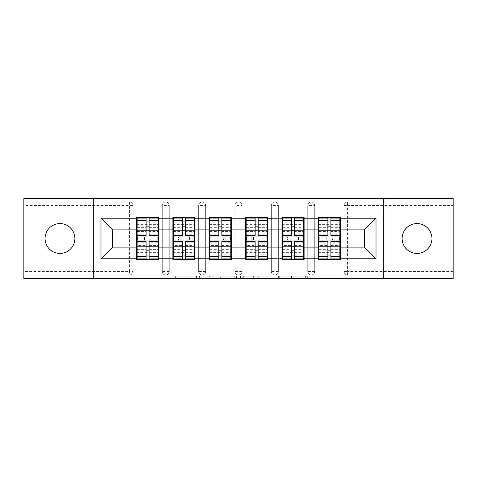 <?xml version="1.0" encoding="UTF-8"?>
<svg xmlns="http://www.w3.org/2000/svg" width="477" height="477" viewBox="0 0 477 477"><rect width="100%" height="100%" fill="white"/><g stroke="black" fill="none" stroke-linecap="round" stroke-linejoin="round"><path stroke-width="0.36" stroke-dasharray="2.38 1.79" d="M201.211 278.473L175.303 278.473L201.211 278.473L201.211 276.141L189.142 276.141L189.142 278.473L189.142 276.141L201.211 276.141L201.211 278.473L201.211 276.141L189.142 276.141L189.142 278.473L189.142 276.141L201.211 276.141L175.303 276.141L201.211 276.141M417.023 253.418A14.918 14.918 0 0 1 402.111 238.5A14.918 14.918 0 0 1 417.023 223.582A14.918 14.918 0 0 1 431.941 238.5A14.918 14.918 0 0 1 417.023 253.418M59.977 253.418A14.918 14.918 0 0 1 45.059 238.5A14.918 14.918 0 0 1 59.977 223.582A14.918 14.918 0 0 1 74.889 238.5A14.918 14.918 0 0 1 59.977 253.418M305.358 278.473L278.365 278.473L305.358 278.473L305.358 276.141L293.802 276.141L307.647 276.141L307.647 278.473L307.647 276.141L278.365 276.141L307.647 276.141L307.647 278.473L307.647 276.141L305.358 276.141L305.358 278.473M291.519 278.473L279.278 278.473L291.519 278.473L291.519 276.141L293.802 276.141L291.519 276.141L291.519 278.473L291.519 276.141L279.278 276.141L279.278 278.473L279.278 276.141L291.519 276.141L291.519 278.473M276.076 278.473L278.365 278.473L276.076 278.473L276.076 276.141L278.365 276.141L276.076 276.141L276.076 278.473M173.014 278.473L175.303 278.473L173.014 278.473L173.014 276.141L175.303 276.141L173.014 276.141L173.014 278.473M129.428 274.973A3.494 3.494 0 0 0 132.922 271.479L129.428 271.479L129.428 274.973A3.494 3.494 0 0 0 132.922 271.479L132.922 205.521A3.494 3.494 0 0 0 129.428 202.027L23.85 202.027L23.85 198.527L453.15 198.527L453.15 202.027L347.572 202.027A3.494 3.494 0 0 0 344.078 205.521L344.078 271.479A3.494 3.494 0 0 0 347.572 274.973L453.15 274.973L453.15 202.027L347.572 202.027A3.494 3.494 0 0 0 344.078 205.521L344.078 271.479A3.494 3.494 0 0 0 347.572 274.973L453.15 274.973L453.15 278.473L23.85 278.473L23.85 274.973L129.428 274.973L23.85 274.973L23.85 205.521L129.428 205.521L129.428 271.479L23.85 271.479M236.497 278.473L234.213 278.473L236.497 278.473L236.497 276.141L236.497 278.473M207.215 278.473L234.213 278.473L204.931 278.473L207.215 278.473L207.215 276.141L236.497 276.141L204.931 276.141L204.931 278.473L204.931 276.141L207.215 276.141L207.215 278.473M242.787 278.473L272.069 278.473L240.503 278.473L242.787 278.473L242.787 276.141L272.069 276.141L272.069 278.473L272.069 276.141L258.23 276.141L258.23 278.473M339.88 236.753L318.904 236.753M340.465 236.753L340.465 217.524L318.326 217.524L318.326 236.753L340.465 236.753L340.465 240.247L318.326 240.247L318.326 259.476L340.465 259.476L340.465 240.247M318.904 240.247L339.88 240.247M303.527 236.753L282.551 236.753M304.105 236.753L304.105 217.524L281.967 217.524L281.967 236.753L304.105 236.753L304.105 240.247L281.967 240.247L281.967 259.476L304.105 259.476L304.105 240.247M282.551 240.247L303.527 240.247M267.168 236.753L246.192 236.753M267.752 236.753L267.752 217.524L245.607 217.524L245.607 236.753L267.752 236.753L267.752 240.247L245.607 240.247L245.607 259.476L267.752 259.476L267.752 240.247M246.192 240.247L267.168 240.247M230.808 236.753L209.832 236.753M231.393 236.753L231.393 217.524L209.248 217.524L209.248 236.753L231.393 236.753L231.393 240.247L209.248 240.247L209.248 259.476L231.393 259.476L231.393 240.247M209.832 240.247L230.808 240.247M194.449 236.753L173.473 236.753M195.033 236.753L195.033 217.524L172.895 217.524L172.895 236.753L195.033 236.753L195.033 240.247L172.895 240.247L172.895 259.476L195.033 259.476L195.033 240.247M173.473 240.247L194.449 240.247M304.105 247.122L318.326 247.122M318.326 229.878L304.105 229.878M267.752 247.122L281.967 247.122M281.967 229.878L267.752 229.878M231.393 247.122L245.607 247.122M245.607 229.878L231.393 229.878M195.033 247.122L209.248 247.122M209.248 229.878L195.033 229.878M158.674 247.122L172.895 247.122M172.895 229.878L158.674 229.878M132.922 271.479L132.922 205.521A3.494 3.494 0 0 0 129.428 202.027L23.85 202.027L23.85 205.521M158.096 236.753L137.12 236.753M136.535 236.753L158.674 236.753L158.674 217.524L136.535 217.524L136.535 259.476L158.674 259.476L158.674 240.247L136.535 240.247M137.12 240.247L158.096 240.247M136.535 229.878L112.65 229.878L112.65 247.122L136.535 247.122M340.465 247.122L364.35 247.122L364.35 229.878L340.465 229.878M158.674 236.753L158.674 240.247M314.713 271.479L307.719 271.479A3.494 3.494 0 0 0 311.213 274.973A3.494 3.494 0 0 0 314.713 271.479L314.713 205.521A3.494 3.494 0 0 0 311.213 202.027A3.494 3.494 0 0 0 307.719 205.521L307.719 271.479L307.719 205.521A3.494 3.494 0 0 1 311.213 202.027A3.494 3.494 0 0 1 314.713 205.521L314.713 271.479A3.494 3.494 0 0 1 311.213 274.973A3.494 3.494 0 0 1 307.719 271.479A3.494 3.494 0 0 0 311.213 274.973M278.353 271.479L271.359 271.479A3.494 3.494 0 0 0 274.859 274.973A3.494 3.494 0 0 0 278.353 271.479L278.353 205.521A3.494 3.494 0 0 0 274.859 202.027A3.494 3.494 0 0 0 271.359 205.521L271.359 271.479L271.359 205.521A3.494 3.494 0 0 1 274.859 202.027A3.494 3.494 0 0 1 278.353 205.521L278.353 271.479A3.494 3.494 0 0 1 274.859 274.973A3.494 3.494 0 0 1 271.359 271.479A3.494 3.494 0 0 0 274.859 274.973M241.994 271.479L235.006 271.479A3.494 3.494 0 0 0 238.5 274.973A3.494 3.494 0 0 0 241.994 271.479L241.994 205.521A3.494 3.494 0 0 0 238.5 202.027A3.494 3.494 0 0 0 235.006 205.521L235.006 271.479L235.006 205.521A3.494 3.494 0 0 1 238.5 202.027A3.494 3.494 0 0 1 241.994 205.521L241.994 271.479A3.494 3.494 0 0 1 238.5 274.973A3.494 3.494 0 0 1 235.006 271.479A3.494 3.494 0 0 0 238.5 274.973M205.641 271.479L198.647 271.479A3.494 3.494 0 0 0 202.141 274.973A3.494 3.494 0 0 0 205.641 271.479L205.641 205.521A3.494 3.494 0 0 0 202.141 202.027A3.494 3.494 0 0 0 198.647 205.521L198.647 271.479L198.647 205.521A3.494 3.494 0 0 1 202.141 202.027A3.494 3.494 0 0 1 205.641 205.521L205.641 271.479A3.494 3.494 0 0 1 202.141 274.973A3.494 3.494 0 0 1 198.647 271.479A3.494 3.494 0 0 0 202.141 274.973M169.281 271.479L162.287 271.479A3.494 3.494 0 0 0 165.787 274.973A3.494 3.494 0 0 0 169.281 271.479L169.281 205.521A3.494 3.494 0 0 0 165.787 202.027A3.494 3.494 0 0 0 162.287 205.521L162.287 271.479L162.287 205.521A3.494 3.494 0 0 1 165.787 202.027A3.494 3.494 0 0 1 169.281 205.521L169.281 271.479A3.494 3.494 0 0 1 165.787 274.973A3.494 3.494 0 0 1 162.287 271.479A3.494 3.494 0 0 0 165.787 274.973M172.895 236.753L172.895 240.247M209.248 236.753L209.248 240.247M245.607 236.753L245.607 240.247M281.967 236.753L281.967 240.247M318.326 236.753L318.326 240.247M93.301 278.473L93.301 198.527M383.699 198.527L383.699 278.473M209.731 278.473L213.052 278.473L209.731 278.473L209.731 276.141L208.133 276.141L208.133 278.473L208.133 276.141L213.052 276.141L209.731 276.141L209.731 278.473M213.052 278.473L220.368 278.473L213.052 278.473L213.052 276.141L220.368 276.141L220.368 278.473L220.368 276.141L213.052 276.141L213.052 278.473M242.787 276.141L255.946 276.141L255.946 278.473L255.946 276.141L253.657 276.141L255.946 276.141L255.946 278.473L255.946 276.141L258.23 276.141M243.705 276.141L243.705 278.473L243.705 276.141M240.503 276.141L240.503 278.473L240.503 276.141M149.122 255.982L158.096 255.982L158.096 221.018L137.12 221.018L137.12 255.982L158.096 255.982L158.096 245.142L149.122 245.142L149.122 250.139L149.122 241.648M158.096 242.185L158.096 252.381L158.096 242.185L149.122 242.185M158.096 245.142L158.096 258.892M149.122 245.142L149.122 258.892M137.12 252.381L137.12 241.648L137.12 252.381L158.096 252.381M146.093 255.982L137.12 255.982L137.12 245.583L146.093 245.583L146.093 250.139L146.093 241.648M137.12 245.583L137.12 245.142L146.093 245.142L146.093 258.892M137.12 245.142L137.12 258.892M144.459 236.753L150.75 236.753L150.75 240.247L144.459 240.247L144.459 236.753L137.465 236.753L150.75 236.753M142.128 236.753L153.081 236.753L142.128 236.753L142.128 240.247L153.081 240.247L142.128 240.247L142.128 236.753M150.75 240.247L144.459 240.247M137.465 240.247L137.465 236.753L137.465 240.247M157.744 236.753L157.744 240.247L157.744 236.753M146.093 235.352L146.093 218.108M149.122 235.352L149.122 226.861L149.122 231.417L158.096 231.417L158.096 231.858L158.096 218.108M149.122 221.018L158.096 221.018L158.096 231.417M146.093 221.018L137.12 221.018L137.12 231.858L137.12 218.108M137.12 224.619L137.12 235.352L137.12 224.619L158.096 224.619L158.096 235.352L158.096 224.619M146.093 245.583L146.093 245.142M149.122 231.417L149.122 218.108M153.081 236.753L153.081 240.247L153.081 236.753M185.475 255.982L194.449 255.982L194.449 221.018L173.473 221.018L173.473 255.982L194.449 255.982L194.449 245.142L185.475 245.142L185.475 250.139L185.475 241.648M194.449 242.185L194.449 252.381L194.449 242.185L185.475 242.185M194.449 245.142L194.449 258.892M185.475 245.142L185.475 258.892M173.473 252.381L173.473 241.648L173.473 252.381L194.449 252.381M182.447 255.982L173.473 255.982L173.473 245.583L182.447 245.583L182.447 250.139L182.447 241.648M173.473 245.583L173.473 245.142L182.447 245.142L182.447 258.892M173.473 245.142L173.473 258.892M180.819 236.753L187.109 236.753L187.109 240.247L180.819 240.247L180.819 236.753L173.825 236.753L187.109 236.753M178.487 236.753L189.441 236.753L178.487 236.753L178.487 240.247L189.441 240.247L178.487 240.247L178.487 236.753M187.109 240.247L180.819 240.247M173.825 240.247L173.825 236.753L173.825 240.247M194.103 236.753L194.103 240.247L194.103 236.753M182.447 235.352L182.447 218.108M185.475 235.352L185.475 226.861L185.475 231.417L194.449 231.417L194.449 231.858L194.449 218.108M185.475 221.018L194.449 221.018L194.449 231.417M182.447 221.018L173.473 221.018L173.473 231.858L173.473 218.108M173.473 224.619L173.473 235.352L173.473 224.619L194.449 224.619L194.449 235.352L194.449 224.619M182.447 245.583L182.447 245.142M185.475 231.417L185.475 218.108M189.441 236.753L189.441 240.247L189.441 236.753M221.835 255.982L230.808 255.982L230.808 221.018L209.832 221.018L209.832 255.982L230.808 255.982L230.808 245.142L221.835 245.142L221.835 250.139L221.835 241.648M230.808 242.185L230.808 252.381L230.808 242.185L221.835 242.185M230.808 245.142L230.808 258.892M221.835 245.142L221.835 258.892M209.832 252.381L209.832 241.648L209.832 252.381L230.808 252.381M218.806 255.982L209.832 255.982L209.832 245.583L218.806 245.583L218.806 250.139L218.806 241.648M209.832 245.583L209.832 245.142L218.806 245.142L218.806 258.892M209.832 245.142L209.832 258.892M217.172 236.753L223.469 236.753L223.469 240.247L217.172 240.247L217.172 236.753L210.184 236.753L223.469 236.753M214.847 236.753L225.8 236.753L214.847 236.753L214.847 240.247L225.8 240.247L214.847 240.247L214.847 236.753M223.469 240.247L217.172 240.247M210.184 240.247L210.184 236.753L210.184 240.247M230.457 236.753L230.457 240.247L230.457 236.753M218.806 235.352L218.806 218.108M221.835 235.352L221.835 226.861L221.835 231.417L230.808 231.417L230.808 231.858L230.808 218.108M221.835 221.018L230.808 221.018L230.808 231.417M218.806 221.018L209.832 221.018L209.832 231.858L209.832 218.108M209.832 224.619L209.832 235.352L209.832 224.619L230.808 224.619L230.808 235.352L230.808 224.619M218.806 245.583L218.806 245.142M221.835 231.417L221.835 218.108M225.8 236.753L225.8 240.247L225.8 236.753M258.194 255.982L267.168 255.982L267.168 221.018L246.192 221.018L246.192 255.982L267.168 255.982L267.168 245.142L258.194 245.142L258.194 250.139L258.194 241.648M267.168 242.185L267.168 252.381L267.168 242.185L258.194 242.185M267.168 245.142L267.168 258.892M258.194 245.142L258.194 258.892M246.192 252.381L246.192 241.648L246.192 252.381L267.168 252.381M255.165 255.982L246.192 255.982L246.192 245.583L255.165 245.583L255.165 250.139L255.165 241.648M246.192 245.583L246.192 245.142L255.165 245.142L255.165 258.892M246.192 245.142L246.192 258.892M253.531 236.753L259.828 236.753L259.828 240.247L253.531 240.247L253.531 236.753L246.543 236.753L259.828 236.753M251.2 236.753L262.153 236.753L251.2 236.753L251.2 240.247L262.153 240.247L251.2 240.247L251.2 236.753M259.828 240.247L253.531 240.247M246.543 240.247L246.543 236.753L246.543 240.247M266.816 236.753L266.816 240.247L266.816 236.753M255.165 235.352L255.165 218.108M258.194 235.352L258.194 226.861L258.194 231.417L267.168 231.417L267.168 231.858L267.168 218.108M258.194 221.018L267.168 221.018L267.168 231.417M255.165 221.018L246.192 221.018L246.192 231.858L246.192 218.108M246.192 224.619L246.192 235.352L246.192 224.619L267.168 224.619L267.168 235.352L267.168 224.619M255.165 245.583L255.165 245.142M258.194 231.417L258.194 218.108M262.153 236.753L262.153 240.247L262.153 236.753M294.553 255.982L303.527 255.982L303.527 221.018L282.551 221.018L282.551 255.982L303.527 255.982L303.527 245.142L294.553 245.142L294.553 250.139L294.553 241.648M303.527 242.185L303.527 252.381L303.527 242.185L294.553 242.185M303.527 245.142L303.527 258.892M294.553 245.142L294.553 258.892M282.551 252.381L282.551 241.648L282.551 252.381L303.527 252.381M291.525 255.982L282.551 255.982L282.551 245.583L291.525 245.583L291.525 250.139L291.525 241.648M282.551 245.583L282.551 245.142L291.525 245.142L291.525 258.892M282.551 245.142L282.551 258.892M289.891 236.753L296.181 236.753L296.181 240.247L289.891 240.247L289.891 236.753L282.897 236.753L296.181 236.753M287.559 236.753L298.513 236.753L287.559 236.753L287.559 240.247L298.513 240.247L287.559 240.247L287.559 236.753M296.181 240.247L289.891 240.247M282.897 240.247L282.897 236.753L282.897 240.247M303.175 236.753L303.175 240.247L303.175 236.753M291.525 235.352L291.525 218.108M294.553 235.352L294.553 226.861L294.553 231.417L303.527 231.417L303.527 231.858L303.527 218.108M294.553 221.018L303.527 221.018L303.527 231.417M291.525 221.018L282.551 221.018L282.551 231.858L282.551 218.108M282.551 224.619L282.551 235.352L282.551 224.619L303.527 224.619L303.527 235.352L303.527 224.619M291.525 245.583L291.525 245.142M294.553 231.417L294.553 218.108M298.513 236.753L298.513 240.247L298.513 236.753M330.907 255.982L339.88 255.982L339.88 221.018L318.904 221.018L318.904 255.982L339.88 255.982L339.88 245.142L330.907 245.142L330.907 250.139L330.907 241.648M339.88 242.185L339.88 252.381L339.88 242.185L330.907 242.185M339.88 245.142L339.88 258.892M330.907 245.142L330.907 258.892M318.904 252.381L318.904 241.648L318.904 252.381L339.88 252.381M327.878 255.982L318.904 255.982L318.904 245.583L327.878 245.583L327.878 250.139L327.878 241.648M318.904 245.583L318.904 245.142L327.878 245.142L327.878 258.892M318.904 245.142L318.904 258.892M326.25 236.753L332.541 236.753L332.541 240.247L326.25 240.247L326.25 236.753L319.256 236.753L332.541 236.753M323.919 236.753L334.872 236.753L323.919 236.753L323.919 240.247L334.872 240.247L323.919 240.247L323.919 236.753M332.541 240.247L326.25 240.247M319.256 240.247L319.256 236.753L319.256 240.247M339.535 236.753L339.535 240.247L339.535 236.753M327.878 235.352L327.878 218.108M330.907 235.352L330.907 226.861L330.907 231.417L339.88 231.417L339.88 231.858L339.88 218.108M330.907 221.018L339.88 221.018L339.88 231.417M327.878 221.018L318.904 221.018L318.904 231.858L318.904 218.108M318.904 224.619L318.904 235.352L318.904 224.619L339.88 224.619L339.88 235.352L339.88 224.619M327.878 245.583L327.878 245.142M330.907 231.417L330.907 218.108M334.872 236.753L334.872 240.247L334.872 236.753M199.613 276.141L199.613 278.473L199.613 276.141M129.428 202.027L129.428 205.521L132.922 205.521A3.494 3.494 0 0 0 129.428 202.027M453.15 271.479L347.572 271.479L347.572 205.521L453.15 205.521M344.078 205.521L347.572 205.521L347.572 202.027M347.572 274.973L347.572 271.479L344.078 271.479A3.494 3.494 0 0 0 347.572 274.973M165.787 202.027A3.494 3.494 0 0 1 169.281 205.521L162.287 205.521M202.141 202.027A3.494 3.494 0 0 1 205.641 205.521L198.647 205.521M238.5 202.027A3.494 3.494 0 0 1 241.994 205.521L235.006 205.521M274.859 202.027A3.494 3.494 0 0 1 278.353 205.521L271.359 205.521M311.213 202.027A3.494 3.494 0 0 1 314.713 205.521L307.719 205.521M196.464 276.141L196.464 278.473L196.464 276.141M175.303 276.141L175.303 278.473L175.303 276.141M234.213 276.141L234.213 278.473L234.213 276.141M269.785 276.141L269.785 278.473L269.785 276.141M253.657 276.141L253.657 278.473L253.657 276.141M245.995 276.141L245.995 278.473L245.995 276.141M293.802 276.141L293.802 278.473L293.802 276.141M278.365 276.141L278.365 278.473L278.365 276.141M149.122 249.322L158.096 249.322M137.12 242.185L146.093 242.185M137.12 249.322L146.093 249.322M137.12 231.417L146.093 231.417M137.12 234.815L146.093 234.815M149.122 234.815L158.096 234.815M137.12 227.678L146.093 227.678M149.122 245.583L158.096 245.583M149.122 227.678L158.096 227.678M185.475 249.322L194.449 249.322M173.473 242.185L182.447 242.185M173.473 249.322L182.447 249.322M173.473 231.417L182.447 231.417M173.473 234.815L182.447 234.815M185.475 234.815L194.449 234.815M173.473 227.678L182.447 227.678M185.475 245.583L194.449 245.583M185.475 227.678L194.449 227.678M221.835 249.322L230.808 249.322M209.832 242.185L218.806 242.185M209.832 249.322L218.806 249.322M209.832 231.417L218.806 231.417M209.832 234.815L218.806 234.815M221.835 234.815L230.808 234.815M209.832 227.678L218.806 227.678M221.835 245.583L230.808 245.583M221.835 227.678L230.808 227.678M258.194 249.322L267.168 249.322M246.192 242.185L255.165 242.185M246.192 249.322L255.165 249.322M246.192 231.417L255.165 231.417M246.192 234.815L255.165 234.815M258.194 234.815L267.168 234.815M246.192 227.678L255.165 227.678M258.194 245.583L267.168 245.583M258.194 227.678L267.168 227.678M294.553 249.322L303.527 249.322M282.551 242.185L291.525 242.185M282.551 249.322L291.525 249.322M282.551 231.417L291.525 231.417M282.551 234.815L291.525 234.815M294.553 234.815L303.527 234.815M282.551 227.678L291.525 227.678M294.553 245.583L303.527 245.583M294.553 227.678L303.527 227.678M330.907 249.322L339.88 249.322M318.904 242.185L327.878 242.185M318.904 249.322L327.878 249.322M318.904 231.417L327.878 231.417M318.904 234.815L327.878 234.815M330.907 234.815L339.88 234.815M318.904 227.678L327.878 227.678M330.907 245.583L339.88 245.583M330.907 227.678L339.88 227.678M137.12 231.858L146.093 231.858M149.122 231.858L158.096 231.858M173.473 231.858L182.447 231.858M185.475 231.858L194.449 231.858M209.832 231.858L218.806 231.858M221.835 231.858L230.808 231.858M246.192 231.858L255.165 231.858M258.194 231.858L267.168 231.858M282.551 231.858L291.525 231.858M294.553 231.858L303.527 231.858M318.904 231.858L327.878 231.858M330.907 231.858L339.88 231.858"/><path stroke-width="0.72" d="M417.023 253.418A14.918 14.918 0 0 1 402.111 238.5A14.918 14.918 0 0 1 417.023 223.582A14.918 14.918 0 0 1 431.941 238.5A14.918 14.918 0 0 1 417.023 253.418M59.977 253.418A14.918 14.918 0 0 1 45.059 238.5A14.918 14.918 0 0 1 59.977 223.582A14.918 14.918 0 0 1 74.889 238.5A14.918 14.918 0 0 1 59.977 253.418M383.699 278.473L453.15 278.473L453.15 198.527L383.699 198.527L383.699 278.473L93.301 278.473L93.301 198.527L23.85 198.527L23.85 278.473L93.301 278.473M340.465 236.753L339.88 236.753M318.904 236.753L318.326 236.753M318.326 240.247L318.904 240.247M339.88 240.247L340.465 240.247M304.105 236.753L303.527 236.753M282.551 236.753L281.967 236.753M281.967 240.247L282.551 240.247M303.527 240.247L304.105 240.247M267.752 236.753L267.168 236.753M246.192 236.753L245.607 236.753M245.607 240.247L246.192 240.247M267.168 240.247L267.752 240.247M231.393 236.753L230.808 236.753M209.832 236.753L209.248 236.753M209.248 240.247L209.832 240.247M230.808 240.247L231.393 240.247M195.033 236.753L194.449 236.753M173.473 236.753L172.895 236.753M172.895 240.247L173.473 240.247M194.449 240.247L195.033 240.247M383.699 198.527L93.301 198.527M364.35 247.122L364.35 229.878L340.465 229.878L340.465 247.122L364.35 247.122L376.007 258.778L376.007 218.222L340.465 218.222L340.465 217.524L318.326 217.524L318.326 229.878L304.105 229.878L304.105 247.122L318.326 247.122L318.326 229.878M376.007 258.778L340.465 258.778L340.465 259.476L318.326 259.476L318.326 258.778L304.105 258.778L304.105 259.476L281.967 259.476L281.967 258.778L267.752 258.778L267.752 259.476L245.607 259.476L245.607 258.778L231.393 258.778L231.393 259.476L209.248 259.476L209.248 258.778L195.033 258.778L195.033 259.476L172.895 259.476L172.895 258.778L158.674 258.778L158.674 259.476L136.535 259.476L136.535 258.778L100.993 258.778L100.993 218.222L136.535 218.222L136.535 229.878L112.65 229.878L112.65 247.122L136.535 247.122L136.535 229.878M318.326 218.222L304.105 218.222L304.105 217.524L281.967 217.524L281.967 218.222L267.752 218.222L267.752 217.524L245.607 217.524L245.607 218.222L231.393 218.222L231.393 217.524L209.248 217.524L209.248 218.222L195.033 218.222L195.033 217.524L172.895 217.524L172.895 218.222L158.674 218.222L158.674 217.524L136.535 217.524L136.535 218.222M318.326 247.122L318.326 258.778M304.105 247.122L304.105 258.778M304.105 218.222L304.105 229.878M267.752 247.122L281.967 247.122L281.967 229.878L267.752 229.878L267.752 258.778M281.967 247.122L281.967 258.778M281.967 218.222L281.967 229.878M267.752 218.222L267.752 229.878M231.393 247.122L245.607 247.122L245.607 229.878L231.393 229.878L231.393 258.778M245.607 247.122L245.607 258.778M245.607 218.222L245.607 229.878M231.393 218.222L231.393 229.878M195.033 247.122L209.248 247.122L209.248 229.878L195.033 229.878L195.033 258.778M209.248 247.122L209.248 258.778M209.248 218.222L209.248 229.878M195.033 218.222L195.033 229.878M158.674 247.122L172.895 247.122L172.895 229.878L158.674 229.878L158.674 258.778M172.895 247.122L172.895 258.778M172.895 218.222L172.895 229.878M158.674 218.222L158.674 229.878M158.674 236.753L158.096 236.753M137.12 236.753L136.535 236.753M136.535 240.247L137.12 240.247M158.096 240.247L158.674 240.247M136.535 247.122L136.535 258.778M112.65 247.122L100.993 258.778M100.993 218.222L112.65 229.878M340.465 247.122L340.465 258.778M340.465 218.222L340.465 229.878M376.007 218.222L364.35 229.878M158.096 241.648L158.096 258.892L149.122 258.892L149.122 241.648L158.096 241.648L158.096 218.108L149.122 218.108L149.122 220.666L158.096 220.666M137.12 230.236L146.093 230.236L146.093 218.108L137.12 218.108L137.12 241.648L146.093 241.648L146.093 258.892L137.12 258.892L137.12 256.334L146.093 256.334M146.093 226.861L149.122 226.861M149.122 221.018L146.093 221.018M146.093 230.26L149.122 230.26M146.093 230.236L146.093 235.352L137.12 235.352M137.12 220.666L146.093 220.666M146.093 246.74L149.122 246.74M146.093 255.982L149.122 255.982M146.093 250.139L149.122 250.139M137.12 241.648L137.12 256.334M149.122 256.334L158.096 256.334M149.122 220.666L149.122 235.352L158.096 235.352M194.449 241.648L194.449 258.892L185.475 258.892L185.475 241.648L194.449 241.648L194.449 218.108L185.475 218.108L185.475 220.666L194.449 220.666M173.473 230.236L182.447 230.236L182.447 218.108L173.473 218.108L173.473 241.648L182.447 241.648L182.447 258.892L173.473 258.892L173.473 256.334L182.447 256.334M182.447 226.861L185.475 226.861M185.475 221.018L182.447 221.018M182.447 230.26L185.475 230.26M182.447 230.236L182.447 235.352L173.473 235.352M173.473 220.666L182.447 220.666M182.447 246.74L185.475 246.74M182.447 255.982L185.475 255.982M182.447 250.139L185.475 250.139M173.473 241.648L173.473 256.334M185.475 256.334L194.449 256.334M185.475 220.666L185.475 235.352L194.449 235.352M230.808 241.648L230.808 258.892L221.835 258.892L221.835 241.648L230.808 241.648L230.808 218.108L221.835 218.108L221.835 220.666L230.808 220.666M209.832 230.236L218.806 230.236L218.806 218.108L209.832 218.108L209.832 241.648L218.806 241.648L218.806 258.892L209.832 258.892L209.832 256.334L218.806 256.334M218.806 226.861L221.835 226.861M221.835 221.018L218.806 221.018M218.806 230.26L221.835 230.26M218.806 230.236L218.806 235.352L209.832 235.352M209.832 220.666L218.806 220.666M218.806 246.74L221.835 246.74M218.806 255.982L221.835 255.982M218.806 250.139L221.835 250.139M209.832 241.648L209.832 256.334M221.835 256.334L230.808 256.334M221.835 220.666L221.835 235.352L230.808 235.352M267.168 241.648L267.168 258.892L258.194 258.892L258.194 241.648L267.168 241.648L267.168 218.108L258.194 218.108L258.194 220.666L267.168 220.666M246.192 230.236L255.165 230.236L255.165 218.108L246.192 218.108L246.192 241.648L255.165 241.648L255.165 258.892L246.192 258.892L246.192 256.334L255.165 256.334M255.165 226.861L258.194 226.861M258.194 221.018L255.165 221.018M255.165 230.26L258.194 230.26M255.165 230.236L255.165 235.352L246.192 235.352M246.192 220.666L255.165 220.666M255.165 246.74L258.194 246.74M255.165 255.982L258.194 255.982M255.165 250.139L258.194 250.139M246.192 241.648L246.192 256.334M258.194 256.334L267.168 256.334M258.194 220.666L258.194 235.352L267.168 235.352M303.527 241.648L303.527 258.892L294.553 258.892L294.553 241.648L303.527 241.648L303.527 218.108L294.553 218.108L294.553 220.666L303.527 220.666M282.551 230.236L291.525 230.236L291.525 218.108L282.551 218.108L282.551 241.648L291.525 241.648L291.525 258.892L282.551 258.892L282.551 256.334L291.525 256.334M291.525 226.861L294.553 226.861M294.553 221.018L291.525 221.018M291.525 230.26L294.553 230.26M291.525 230.236L291.525 235.352L282.551 235.352M282.551 220.666L291.525 220.666M291.525 246.74L294.553 246.74M291.525 255.982L294.553 255.982M291.525 250.139L294.553 250.139M282.551 241.648L282.551 256.334M294.553 256.334L303.527 256.334M294.553 220.666L294.553 235.352L303.527 235.352M339.88 241.648L339.88 258.892L330.907 258.892L330.907 241.648L339.88 241.648L339.88 218.108L330.907 218.108L330.907 220.666L339.88 220.666M318.904 230.236L327.878 230.236L327.878 218.108L318.904 218.108L318.904 241.648L327.878 241.648L327.878 258.892L318.904 258.892L318.904 256.334L327.878 256.334M327.878 226.861L330.907 226.861M330.907 221.018L327.878 221.018M327.878 230.26L330.907 230.26M327.878 230.236L327.878 235.352L318.904 235.352M318.904 220.666L327.878 220.666M327.878 246.74L330.907 246.74M327.878 255.982L330.907 255.982M327.878 250.139L330.907 250.139M318.904 241.648L318.904 256.334M330.907 256.334L339.88 256.334M330.907 220.666L330.907 235.352L339.88 235.352M137.12 246.764L146.093 246.764M149.122 246.764L158.096 246.764M149.122 230.236L158.096 230.236M173.473 246.764L182.447 246.764M185.475 246.764L194.449 246.764M185.475 230.236L194.449 230.236M209.832 246.764L218.806 246.764M221.835 246.764L230.808 246.764M221.835 230.236L230.808 230.236M246.192 246.764L255.165 246.764M258.194 246.764L267.168 246.764M258.194 230.236L267.168 230.236M282.551 246.764L291.525 246.764M294.553 246.764L303.527 246.764M294.553 230.236L303.527 230.236M318.904 246.764L327.878 246.764M330.907 246.764L339.88 246.764M330.907 230.236L339.88 230.236"/></g></svg>
